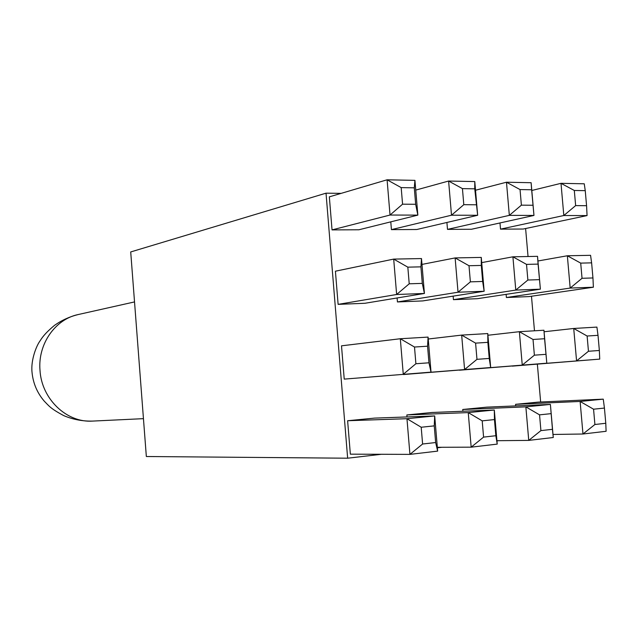 <?xml version="1.0" encoding="UTF-8"?>
<svg xmlns="http://www.w3.org/2000/svg" width="638" height="638" viewBox="0 0 638 638"><rect width="100%" height="100%" fill="white"/><g stroke="black" fill="none" stroke-linecap="round" stroke-linejoin="round"><path stroke-width="0.96" d="M341.155 193.37L326.026 193.17L130.71 251.946L146.341 456.521L347.646 458.204L381.54 454.272M326.026 193.17L347.646 458.204M414.501 347.032L400.313 338.738L428.082 337.095L427.564 346.203L414.501 347.032L415.896 363.74L403.272 374.275L400.313 338.738L341.505 345.828L344.225 379.116L431.025 372.129L344.225 379.116M401.182 187.612L387.091 179.796L414.931 180.363L414.285 187.827L401.182 187.612L402.57 204.184L390.025 215.038L387.091 179.796L329.344 196.855L332.039 229.895L358.891 229.776L417.85 215.118L390.025 215.038L332.039 229.895M403.471 374.386L490.678 367.528L403.487 374.538M390.783 221.849L391.429 229.624L416.766 229.513L477.663 215.277L451.505 215.205L391.429 229.624M459.408 370.08L546.806 363.197L459.416 370.215M446.911 222.471L447.493 229.377L471.442 229.265L533.966 215.437L509.331 215.365L447.493 229.377M512.282 366.013L599.728 359.114L512.29 366.132M499.977 222.957L500.511 229.138L523.184 229.034L587.064 215.58L563.817 215.516L500.511 229.138M437.373 447.796L441.839 447.278M496.946 440.882L498.629 440.691M540.641 402.004L537.363 364.178M534.477 330.795L531.478 296.231M528.041 256.516L525.608 228.524M506.117 294.349L506.389 297.515L529.03 296.59L593.38 287.22L570.181 288.073L506.389 297.515M603.261 399.149L604.433 408.065L593.563 409.205L594.903 424.509L605.781 423.273L606.1 431.288L582.972 434.007L580.117 401.454L603.261 399.149L538.169 402.115L515.576 404.325L515.711 405.904M453.147 296.136L453.443 299.669L477.36 298.696L540.378 289.173L515.783 290.083L453.443 299.669M551.088 413.647L539.549 414.852L540.912 430.618L552.444 429.318L550.395 404.412L553.266 437.509L528.742 440.395L525.856 406.861L550.395 404.412L486.611 407.156L462.741 409.484L462.893 411.255M397.115 297.97L397.442 301.949L422.755 300.921L484.154 291.255L458.036 292.22L397.442 301.949M494.458 419.573L482.2 420.857L483.588 437.11L495.838 435.722L494.458 419.573L494.306 410.003L497.217 444.104L471.171 447.174L468.244 412.595L494.306 410.003L432.109 412.483L406.845 414.947L407.012 416.941M407.826 267.155L393.694 259.1L421.495 258.565L420.913 266.851L407.826 267.155L409.221 283.798L396.637 294.493L393.694 259.1L335.413 271.198L338.116 304.366L364.944 303.273L424.422 293.464L396.637 294.493L338.116 304.366M347.622 420.737L350.35 454.16L409.931 454.384L406.964 418.703L347.622 420.737L374.402 418.121L434.701 415.936L437.652 451.114L409.931 454.384L422.603 444.016L435.65 442.541L434.247 425.873L421.2 427.245L406.964 418.703L434.701 415.936L434.247 425.873M574.312 190.475L561.001 183.329L584.256 183.8L585.245 190.65L574.312 190.475L575.643 205.603L563.817 215.516L561.001 183.329L531.797 190.483M575.643 205.603L586.569 205.699L585.245 190.65M587.064 215.58L586.569 205.699M580.708 263.111L567.349 255.766L590.565 255.32L591.617 262.856L580.708 263.111L582.039 278.296L570.181 288.073L567.349 255.766L537.93 260.99M587.12 336.019L573.721 328.474L596.905 327.095L598.013 335.325L587.12 336.019L588.459 351.267L576.569 360.901L573.721 328.474L544.078 331.76M594.903 424.509L582.972 434.007L553.002 434.462M593.563 409.205L580.117 401.454L515.576 404.325M520.042 189.574L506.476 182.221L531.127 182.715L531.629 189.765L520.042 189.574L521.39 205.157L509.331 215.365L506.476 182.221L475.525 190.236M531.127 182.715L533.966 215.437L531.629 189.765M526.517 264.379L512.912 256.811L537.523 256.332L538.089 264.108L526.517 264.379L527.873 280.026L515.783 290.083L512.912 256.811L481.714 262.617M537.523 256.332L540.378 289.173L538.089 264.108M533.025 339.472L519.372 331.688L543.943 330.237L544.573 338.73L533.025 339.472L534.381 355.175L522.251 365.096L519.372 331.688L487.918 335.261M543.943 330.237L546.806 363.197L544.573 338.73M540.912 430.618L528.742 440.395L496.93 440.706M539.549 414.852L525.856 406.861L462.741 409.484M462.438 188.625L448.61 181.04L474.784 181.575L474.752 188.824L462.438 188.625L463.802 204.686L451.505 215.205L448.61 181.04L415.753 190.1M474.784 181.575L477.663 215.277L474.752 188.824M469.002 265.727L455.125 257.919L481.267 257.417L481.291 265.44L469.002 265.727L470.373 281.852L458.036 292.22L455.125 257.919L421.989 264.411M481.267 257.417L484.154 291.255L482.663 281.462L481.291 265.44M475.589 343.132L461.673 335.102L487.775 333.562L487.863 342.351L475.589 343.132L476.969 359.33L464.592 369.546L461.673 335.102L428.25 339.009M487.775 333.562L490.678 367.528L489.234 358.436L487.863 342.351M483.588 437.11L471.171 447.174L437.333 447.294M482.2 420.857L468.244 412.595L406.845 414.947M414.931 180.363L417.85 215.118L415.665 204.288L414.285 187.827M421.495 258.565L424.422 293.464L422.3 283.384L420.913 266.851M428.082 337.095L431.025 372.129L428.959 362.799L427.564 346.203M582.039 278.296L592.949 277.953L591.617 262.856M593.38 287.22L592.949 277.953M588.459 351.267L599.353 350.477L598.013 335.325M599.728 359.114L599.353 350.477M605.781 423.273L604.433 408.065M521.39 205.157L532.977 205.253M527.873 280.026L539.445 279.651M534.381 355.175L545.929 354.337M553.266 437.509L552.444 429.318M463.802 204.686L476.108 204.782M470.373 281.852L482.663 281.462M476.969 359.33L489.234 358.436M497.217 444.104L495.838 435.722M402.57 204.184L415.665 204.288M409.221 283.798L422.3 283.384M415.896 363.74L428.959 362.799M421.2 427.245L422.603 444.016M437.652 451.114L435.65 442.541M78.211 314.542C69.63 316.647 61.758 320.236 54.589 325.3C44.014 334.057 41.637 338.483 39.795 341.266C36.573 345.636 30.768 359.728 32.004 372.042C33.024 383.095 37.116 392.817 44.293 401.19C49.142 406.079 50.33 408.472 63.792 415.641C72.963 419.517 82.565 421.335 92.582 421.088C66.87 422.994 41.59 399.141 40.003 370.351C37.682 344.201 55.195 319.207 78.211 314.542L134.522 301.926M92.582 421.088L143.446 418.656"/></g></svg>
